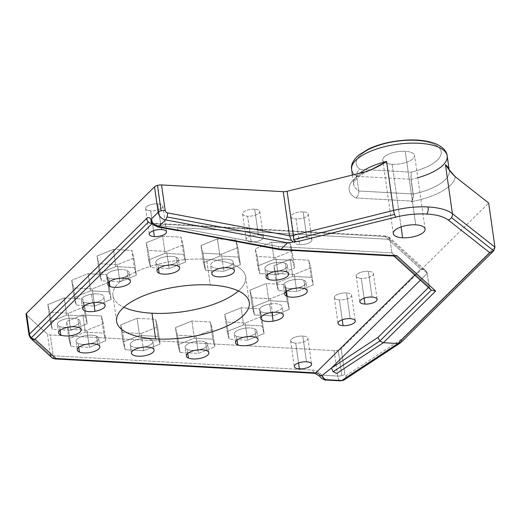 <?xml version="1.0" encoding="UTF-8"?>
<svg xmlns="http://www.w3.org/2000/svg" width="521" height="521" viewBox="0 0 521 521"><rect width="100%" height="100%" fill="white"/><g stroke="black" fill="none" stroke-linecap="round" stroke-linejoin="round"><path stroke-width="0.39" stroke-dasharray="2.6 1.95" d="M417.796 177.739A48.251 18.541 -8.1 0 1 411.004 179.439L411.245 172.164A42.891 16.483 171.9 0 0 438.793 147.391A42.891 16.483 171.9 0 0 382.831 144.297A42.891 16.483 171.9 0 0 359.959 169.332C357.627 170.777 356.54 173.096 356.696 176.293C356.54 173.096 357.627 170.777 359.959 169.332L411.245 172.164L359.959 169.332A42.891 16.483 -8.1 0 1 382.831 144.297A42.891 16.483 -8.1 0 1 438.793 147.391A42.891 16.483 -8.1 0 1 411.245 172.164L411.193 175.733A5.36 2.279 -86.8 0 0 411.141 179.302L356.696 176.293L358.793 190.992L356.696 176.293A48.251 18.541 -8.1 0 1 351.636 169.494A48.251 18.541 171.9 0 0 356.696 176.293L411.141 179.302L413.231 194.007L411.141 179.302A5.36 2.279 93.2 0 1 411.193 175.733L411.004 179.439L413.094 194.144C413.251 197.628 412.586 200.149 411.089 201.712L411.746 201.067A5.36 2.279 -86.8 0 0 413.231 194.007A5.36 2.279 93.2 0 1 411.746 201.067L355.641 197.96C357.888 196.495 358.936 194.17 358.793 190.992L413.231 194.007L358.793 190.992A48.251 18.541 -8.1 0 1 353.726 184.2A48.251 18.541 -8.1 0 1 359.965 173.135A48.251 18.541 171.9 0 0 353.726 184.2A48.251 18.541 171.9 0 0 358.793 190.992C358.936 194.17 357.888 196.495 355.641 197.96L411.746 201.067L411.089 201.712C412.586 200.149 413.251 197.628 413.094 194.144A48.251 18.541 171.9 0 0 449.271 170.601A48.251 18.541 171.9 0 0 449.102 169.761A48.251 18.541 -8.1 0 1 449.271 170.601A48.251 18.541 -8.1 0 1 413.094 194.144L411.004 179.439A48.251 18.541 171.9 0 0 447.181 155.896M455.308 176.795A53.617 20.606 -8.1 0 1 411.089 201.712A53.617 20.606 171.9 0 0 455.308 176.795M143.594 350.698L125.125 349.676L123.099 342.043L139.543 335.433L158.013 336.455L160.038 344.088L143.594 350.698L143.099 347.253L143.594 350.698L160.038 344.088L158.013 336.455L139.543 335.433L123.099 342.043L125.125 349.676L143.594 350.698M152.809 341.268A11.39 4.376 171.9 0 0 146.212 338.481A11.39 4.376 171.9 0 0 130.328 344.869A11.39 4.376 171.9 0 0 140.527 347.592A11.39 4.376 -8.1 0 1 130.328 344.869L131.494 353.049L130.328 344.869A11.39 4.376 -8.1 0 1 130.289 344.674A11.39 4.376 -8.1 0 1 146.212 338.481A11.39 4.376 -8.1 0 1 152.809 341.268A11.39 4.376 -8.1 0 1 152.848 341.463A11.39 4.376 -8.1 0 1 143.835 347.116A11.39 4.376 171.9 0 0 152.809 341.268L154.027 349.838L152.809 341.268M325.566 380.024L321.757 375.179C319.614 376.494 319.099 376.566 320.2 375.394C319.099 376.566 319.614 376.494 321.757 375.179L337.771 376.064A8.043 3.419 -86.8 0 0 340.604 380.858A8.043 3.419 93.2 0 1 337.771 376.064A5.36 2.058 171.9 0 0 341.835 375.621A5.36 2.058 171.9 0 0 344.804 374.176A2.683 1.14 -86.8 0 0 346.094 375.667L402.232 338.741L494.95 247.143L402.232 338.741L401.203 342.232L493.739 250.809L401.203 342.232L402.232 338.741L346.094 375.667A2.683 1.14 93.2 0 1 344.804 374.176L341.183 348.751L344.804 374.176A5.36 2.058 -8.1 0 1 341.835 375.621L338.22 350.197A5.36 2.058 171.9 0 0 341.183 348.751L488.672 203.04L341.183 348.751A5.36 2.058 -8.1 0 1 338.22 350.197A5.36 2.058 -8.1 0 1 334.15 350.64L50.231 334.938A5.36 2.058 -8.1 0 1 47.45 334.117L26.389 314.912L29.352 335.739A5.36 2.058 -8.1 0 1 29.013 335.153A5.36 2.058 171.9 0 0 29.352 335.739L26.389 314.912L47.45 334.117L50.413 354.944A5.36 2.058 171.9 0 0 53.201 355.765L312.887 370.125A10.726 8.792 -134.7 0 1 321.757 375.179L325.592 380.03M365.273 171.819A53.617 20.606 171.9 0 0 355.641 197.96A53.617 20.606 -8.1 0 1 365.273 171.819M217.446 238.905L201.002 245.521L203.027 253.154L221.49 254.176L237.934 247.56L235.915 239.927L217.446 238.905L235.915 239.927L238.357 257.081L219.888 256.058L217.446 238.905L219.888 256.058L203.444 262.669L205.469 270.308L223.932 271.324L240.376 264.714L238.357 257.081L235.915 239.927L237.934 247.56L240.376 264.714L237.934 247.56L221.49 254.176L223.437 267.82L221.49 254.176L203.027 253.154L205.469 270.308L203.027 253.154L201.002 245.521L203.444 262.669L201.002 245.521L217.446 238.905M141.152 333.551L157.596 326.934L155.571 319.301L137.108 318.279L120.664 324.896L122.682 332.528L141.152 333.551L122.682 332.528L125.125 349.676L122.682 332.528L120.664 324.896L123.099 342.043L120.664 324.896L137.108 318.279L139.543 335.433L137.108 318.279L155.571 319.301L158.013 336.455L155.571 319.301L157.596 326.934L160.038 344.088L157.596 326.934L141.152 333.551L143.093 347.188L141.152 333.551M286.863 292.177L284.837 284.544L266.374 283.522L249.93 290.132L251.949 297.771L270.419 298.787L286.863 292.177L270.419 298.787L272.359 312.431L270.419 298.787L251.949 297.771L254.391 314.918L272.861 315.941L289.305 309.331L286.863 292.177L289.305 309.331L287.279 301.692L268.816 300.676L252.372 307.286L254.391 314.918L251.949 297.771L249.93 290.132L252.372 307.286L249.93 290.132L266.374 283.522L268.816 300.676L266.374 283.522L284.837 284.544L287.279 301.692L284.837 284.544L286.863 292.177M71.735 280.278L73.761 287.911L92.224 288.934L108.668 282.323L106.649 274.684L88.179 273.662L71.735 280.278L74.177 297.432L76.203 305.065L73.761 287.911L71.735 280.278L88.179 273.662L106.649 274.684L108.668 282.323L92.224 288.934L73.761 287.911L76.203 305.065L94.666 306.087L94.177 302.642L94.666 306.087L111.11 299.471L108.668 282.323L111.11 299.471L109.091 291.838L106.649 274.684L109.091 291.838L90.621 290.816L88.179 273.662L90.621 290.816L74.177 297.432L71.735 280.278M303.176 211.871A8.714 3.347 171.9 0 0 291.753 214.945A8.714 3.347 171.9 0 0 296.078 218.885A8.714 3.347 171.9 0 0 307.507 215.811A8.714 3.347 171.9 0 0 303.176 211.871A8.714 3.347 -8.1 0 1 308.256 214.151A8.714 3.347 -8.1 0 1 296.078 218.885L299.738 244.616A8.714 3.347 -8.1 0 1 295.414 240.669A8.714 3.347 -8.1 0 1 306.843 237.596A8.714 3.347 -8.1 0 1 311.167 241.542A8.714 3.347 -8.1 0 1 299.738 244.616A8.714 3.347 171.9 0 0 311.916 239.881A8.714 3.347 171.9 0 0 306.843 237.596L303.176 211.871L306.843 237.596A8.714 3.347 171.9 0 0 294.665 242.337A8.714 3.347 171.9 0 0 299.738 244.616L296.078 218.885A8.714 3.347 -8.1 0 1 291.005 216.606A8.714 3.347 -8.1 0 1 303.176 211.871M254.717 209.188A8.714 3.347 171.9 0 0 243.294 212.262A8.714 3.347 171.9 0 0 247.618 216.208A8.714 3.347 171.9 0 0 259.041 213.135A8.714 3.347 171.9 0 0 254.717 209.188A8.714 3.347 -8.1 0 1 259.79 211.467A8.714 3.347 -8.1 0 1 247.618 216.208L251.278 241.933A8.714 3.347 -8.1 0 1 246.954 237.993A8.714 3.347 -8.1 0 1 258.377 234.919A8.714 3.347 -8.1 0 1 262.701 238.859A8.714 3.347 -8.1 0 1 251.278 241.933A8.714 3.347 171.9 0 0 263.457 237.198A8.714 3.347 171.9 0 0 258.377 234.919L254.717 209.188L258.377 234.919A8.714 3.347 171.9 0 0 246.205 239.653A8.714 3.347 171.9 0 0 251.278 241.933L247.618 216.208A8.714 3.347 -8.1 0 1 242.539 213.923A8.714 3.347 -8.1 0 1 254.717 209.188M368.38 271.324A8.714 3.347 171.9 0 0 356.95 274.398A8.714 3.347 171.9 0 0 361.274 278.344A8.714 3.347 171.9 0 0 372.704 275.27A8.714 3.347 171.9 0 0 368.38 271.324A8.714 3.347 -8.1 0 1 373.453 273.603A8.714 3.347 -8.1 0 1 361.274 278.344L364.101 298.181L361.274 278.344A8.714 3.347 -8.1 0 1 356.201 276.058A8.714 3.347 -8.1 0 1 368.38 271.324L372.04 297.055L368.38 271.324M346.53 292.913A8.714 3.347 171.9 0 0 335.101 295.987A8.714 3.347 171.9 0 0 339.425 299.927A8.714 3.347 171.9 0 0 350.854 296.853A8.714 3.347 171.9 0 0 346.53 292.913A8.714 3.347 -8.1 0 1 351.603 295.192A8.714 3.347 -8.1 0 1 339.425 299.927L342.251 319.77L339.425 299.927A8.714 3.347 -8.1 0 1 334.352 297.647A8.714 3.347 -8.1 0 1 346.53 292.913L350.19 318.637L346.53 292.913M157.791 203.828A8.714 3.347 171.9 0 0 146.368 206.902A8.714 3.347 171.9 0 0 150.693 210.842A8.714 3.347 171.9 0 0 162.116 207.775A8.714 3.347 171.9 0 0 157.791 203.828A8.714 3.347 -8.1 0 1 162.871 206.108A8.714 3.347 -8.1 0 1 150.693 210.842L153.519 230.686L150.693 210.842A8.714 3.347 -8.1 0 1 145.619 208.563A8.714 3.347 -8.1 0 1 157.791 203.828L161.458 229.559L157.791 203.828M302.825 336.084A8.714 3.347 171.9 0 0 291.402 339.158A8.714 3.347 171.9 0 0 295.726 343.105A8.714 3.347 171.9 0 0 307.149 340.031A8.714 3.347 171.9 0 0 302.825 336.084A8.714 3.347 -8.1 0 1 307.904 338.363A8.714 3.347 -8.1 0 1 295.726 343.105L298.553 362.942L295.726 343.105A8.714 3.347 -8.1 0 1 290.653 340.819A8.714 3.347 -8.1 0 1 302.825 336.084L306.491 361.815L302.825 336.084M206.609 259.243A67.02 25.757 171.9 0 0 128.713 275.505A67.02 25.757 171.9 0 0 123.842 307.247A67.02 25.757 -8.1 0 1 112.946 295.668A67.02 25.757 -8.1 0 1 206.609 259.243A67.02 25.757 -8.1 0 1 245.651 276.781A67.02 25.757 -8.1 0 1 238.416 290.939A67.02 25.757 171.9 0 0 206.609 259.243L210.276 284.974L206.609 259.243M64.252 297.986L47.808 304.596L49.834 312.235L68.297 313.258L84.741 306.641L82.715 299.008L64.252 297.986L66.695 315.14L85.157 316.162L87.183 323.795L70.739 330.405L52.269 329.383L50.25 321.75L66.695 315.14L50.25 321.75L47.808 304.596L64.252 297.986L82.715 299.008L84.741 306.641L68.297 313.258L49.834 312.235L47.808 304.596L50.25 321.75L52.269 329.383L49.834 312.235L52.269 329.383L70.739 330.405L70.25 326.96L70.739 330.405L87.183 323.795L84.741 306.641L87.183 323.795L85.157 316.162L82.715 299.008L85.157 316.162L66.695 315.14L64.252 297.986M162.637 236.182L146.193 242.793L148.211 250.432L166.681 251.448L183.125 244.837L181.1 237.205L162.637 236.182L165.072 253.336L183.542 254.352L185.561 261.991L169.117 268.602L150.654 267.579L148.628 259.946L165.072 253.336L148.628 259.946L146.193 242.793L162.637 236.182L181.1 237.205L183.125 244.837L166.681 251.448L148.211 250.432L146.193 242.793L148.628 259.946L150.654 267.579L148.211 250.432L150.654 267.579L169.117 268.602L168.628 265.156L169.117 268.602L185.561 261.991L183.125 244.837L185.561 261.991L183.542 254.352L181.1 237.205L183.542 254.352L165.072 253.336L162.637 236.182M113.415 249.416L96.971 256.026L98.997 263.665L117.459 264.688L133.904 258.071L131.885 250.438L113.415 249.416L115.857 266.57L134.32 267.592L136.346 275.225L119.902 281.835L101.432 280.812L99.413 273.18L115.857 266.57L99.413 273.18L96.971 256.026L113.415 249.416L131.885 250.438L133.904 258.071L117.459 264.688L98.997 263.665L96.971 256.026L99.413 273.18L101.432 280.812L98.997 263.665L101.432 280.812L119.902 281.835L119.413 278.39L119.902 281.835L136.346 275.225L133.904 258.071L136.346 275.225L134.32 267.592L131.885 250.438L134.32 267.592L115.857 266.57L113.415 249.416M241.138 307.768L224.694 314.384L226.72 322.017L245.183 323.04L261.627 316.423L259.601 308.79L241.138 307.768L243.581 324.922L262.043 325.944L264.069 333.577L247.625 340.193L229.155 339.171L227.136 331.532L243.581 324.922L227.136 331.532L224.694 314.384L241.138 307.768L259.601 308.79L261.627 316.423L245.183 323.04L226.72 322.017L224.694 314.384L227.136 331.532L229.155 339.171L226.72 322.017L229.155 339.171L247.625 340.193L247.136 336.748L247.625 340.193L264.069 333.577L261.627 316.423L264.069 333.577L262.043 325.944L259.601 308.79L262.043 325.944L243.581 324.922L241.138 307.768M82.878 314.971L66.434 321.587L68.459 329.22L86.922 330.242L103.366 323.632L101.348 315.993L82.878 314.971L85.32 332.124L68.876 338.741L66.434 321.587L82.878 314.971L101.348 315.993L103.366 323.632L105.809 340.78L103.79 333.147L101.348 315.993L103.79 333.147L85.32 332.124L82.878 314.971M271.675 242.213L255.231 248.823L257.25 256.462L275.72 257.478L292.164 250.868L290.138 243.235L271.675 242.213L274.111 259.367L257.667 265.977L255.231 248.823L271.675 242.213L290.138 243.235L292.164 250.868L294.606 268.022L278.162 274.632L259.692 273.61L257.25 256.462L255.231 248.823L257.667 265.977L259.692 273.61L257.667 265.977L274.111 259.367L292.581 260.383L294.606 268.022L292.581 260.383L290.138 243.235L292.581 260.383L274.111 259.367L271.675 242.213M191.917 321.008L175.473 327.618L177.498 335.25L195.968 336.273L212.412 329.663L210.386 322.024L191.917 321.008L210.386 322.024L212.412 329.663L195.968 336.273L197.908 349.917L195.968 336.273L177.498 335.25L179.94 352.404L198.403 353.427L214.847 346.81L212.412 329.663L214.847 346.81L212.829 339.178L210.386 322.024L212.829 339.178L194.359 338.155L191.917 321.008L194.359 338.155L177.915 344.772L175.473 327.618L191.917 321.008M290.301 259.197L273.857 265.814L275.883 273.447L294.345 274.469L310.79 267.853L308.771 260.22L290.301 259.197L308.771 260.22L310.79 267.853L313.232 285.007L296.788 291.617L278.318 290.601L276.299 282.962L292.743 276.351L311.206 277.374L313.232 285.007L311.206 277.374L308.771 260.22L311.206 277.374L292.743 276.351L290.301 259.197L292.743 276.351L276.299 282.962L278.318 290.601L296.788 291.617L296.299 288.178L296.788 291.617L313.232 285.007L310.79 267.853L294.345 274.469L275.883 273.447L278.318 290.601L275.883 273.447L273.857 265.814L276.299 282.962L273.857 265.814L290.301 259.197M299.406 279.399A11.39 4.376 171.9 0 0 286.022 282.245A11.39 4.376 171.9 0 0 285.593 287.677A11.39 4.376 171.9 0 0 293.72 288.51A11.39 4.376 -8.1 0 1 285.593 287.677A11.39 4.376 -8.1 0 1 283.483 285.593A11.39 4.376 -8.1 0 1 299.406 279.399A11.39 4.376 -8.1 0 1 303.932 280.298A11.39 4.376 171.9 0 0 299.406 279.399M297.029 288.041A11.39 4.376 171.9 0 0 303.932 280.298L305.156 288.875L303.932 280.298A11.39 4.376 -8.1 0 1 306.042 282.382A11.39 4.376 -8.1 0 1 297.029 288.041M430.144 288.973L429.206 286.817L428.477 287.54L429.206 286.817L427.285 273.343L420.382 280.161L427.285 273.343C426.497 270.425 424.348 268.999 420.838 269.07L414.781 275.049L420.838 269.07L385.136 236.514L386.986 236.111L390.027 239.367L427.285 273.343L429.206 286.817L391.948 252.841L390.027 239.367L391.948 252.841L278.383 246.563L177.466 227.612L390.027 239.367L177.466 227.612L178.136 230.386L279.849 249.722M296.286 288.113L294.345 274.469L296.286 288.113M392.157 164.271A16.086 6.18 171.9 0 0 413.251 158.599A16.086 6.18 171.9 0 0 405.266 151.318A16.086 6.18 171.9 0 0 384.172 156.99A16.086 6.18 171.9 0 0 392.157 164.271A16.086 6.18 -8.1 0 1 382.785 160.064A16.086 6.18 -8.1 0 1 405.266 151.318L415.725 224.831L405.266 151.318A16.086 6.18 -8.1 0 1 414.638 155.532A16.086 6.18 -8.1 0 1 392.157 164.271L401.072 226.915L392.157 164.271M197.915 349.982L198.403 353.427L197.915 349.982M314.02 372.958A5.36 2.279 93.2 0 1 312.887 370.125A5.36 2.279 -86.8 0 0 314.02 372.958L54.334 358.598A5.36 2.279 93.2 0 1 53.201 355.765A5.36 2.279 -86.8 0 0 54.334 358.598A5.36 2.279 -86.8 0 0 55.089 358.956A5.36 2.279 93.2 0 1 54.334 358.598L314.02 372.958A5.36 2.279 -86.8 0 0 314.775 373.323M157.427 226.804L156.801 225.183L177.466 227.612L156.801 225.183L154.288 224.095A5.36 2.279 -86.8 0 0 153.102 223.17A5.36 2.279 -86.8 0 0 152.106 223.626L385.136 236.514L152.106 223.626A5.36 2.279 93.2 0 1 153.102 223.17A5.36 2.279 93.2 0 1 154.288 224.095L156.795 225.163L157.427 226.804M178.136 230.386L177.466 227.612L278.383 246.563L279.289 249.383L278.383 246.563L391.948 252.841L393.668 255.707L279.289 249.383L178.657 230.718M270.927 312.626L269.709 304.049A11.39 4.376 -8.1 0 1 275.479 303.717A11.39 4.376 -8.1 0 1 282.115 306.7A11.39 4.376 -8.1 0 1 273.102 312.359A11.39 4.376 171.9 0 0 282.063 307.436A11.39 4.376 171.9 0 0 275.479 303.717A11.39 4.376 171.9 0 0 269.709 304.049A11.39 4.376 171.9 0 0 259.543 309.689A11.39 4.376 171.9 0 0 269.793 312.828A11.39 4.376 -8.1 0 1 259.556 309.91A11.39 4.376 -8.1 0 1 269.709 304.049L270.927 312.626M272.366 312.496L272.861 315.941L272.366 312.496M289.305 309.331L272.861 315.941L254.391 314.918L252.372 307.286L268.816 300.676L287.279 301.692L289.305 309.331M233.154 261.894L234.372 270.471L233.154 261.894A11.39 4.376 171.9 0 0 226.557 259.106A11.39 4.376 -8.1 0 1 233.154 261.894A11.39 4.376 -8.1 0 1 233.193 262.089A11.39 4.376 -8.1 0 1 224.173 267.742A11.39 4.376 171.9 0 0 233.154 261.894M211.839 273.675L210.673 265.495A11.39 4.376 -8.1 0 1 210.634 265.3A11.39 4.376 -8.1 0 1 226.557 259.106A11.39 4.376 171.9 0 0 210.673 265.495A11.39 4.376 171.9 0 0 220.871 268.217A11.39 4.376 -8.1 0 1 210.673 265.495L211.839 273.675M223.444 267.879L223.932 271.324L223.444 267.879M219.888 256.058L238.357 257.081L240.376 264.714L223.932 271.324L205.469 270.308L203.444 262.669L219.888 256.058M336.69 373.44L333.147 371.74L331.447 368.028M346.094 375.667A5.36 4.63 -123.3 0 1 344.961 379.229A5.36 4.63 56.7 0 0 346.094 375.667M390.027 239.367L388.816 236.879L385.136 236.514L420.838 269.07L425.781 270.581L427.285 273.343L390.027 239.367M86.922 330.242L68.459 329.22L70.902 346.374L89.365 347.396L88.876 343.951L89.365 347.396L105.809 340.78L103.366 323.632L86.922 330.242L88.87 343.886L86.922 330.242M26.05 314.326A5.36 2.058 171.9 0 0 26.389 314.912M280.78 262.408A11.39 4.376 171.9 0 0 267.39 265.261A11.39 4.376 171.9 0 0 266.967 270.686A11.39 4.376 171.9 0 0 275.095 271.519A11.39 4.376 -8.1 0 1 266.967 270.686A11.39 4.376 -8.1 0 1 264.857 268.602A11.39 4.376 -8.1 0 1 280.78 262.408A11.39 4.376 -8.1 0 1 285.306 263.313A11.39 4.376 171.9 0 0 280.78 262.408M278.403 271.05A11.39 4.376 171.9 0 0 285.306 263.313L286.53 271.884L285.306 263.313A11.39 4.376 -8.1 0 1 287.416 265.391A11.39 4.376 -8.1 0 1 278.403 271.05M50.413 354.944L47.45 334.117A5.36 2.058 171.9 0 0 50.231 334.938L53.201 355.765A5.36 2.058 -8.1 0 1 50.413 354.944L29.352 335.739A5.36 4.715 -47.6 0 0 30.706 338.363A5.36 4.715 132.4 0 1 29.352 335.739L50.413 354.944A5.36 4.715 -47.6 0 0 51.768 357.569M68.459 329.22L66.434 321.587L68.876 338.741L70.902 346.374L68.459 329.22M85.32 332.124L103.79 333.147L105.809 340.78L89.365 347.396L70.902 346.374L68.876 338.741L85.32 332.124M91.989 335.172A11.39 4.376 171.9 0 0 78.599 338.025A11.39 4.376 171.9 0 0 78.176 343.45A11.39 4.376 171.9 0 0 86.304 344.283A11.39 4.376 -8.1 0 1 78.176 343.45A11.39 4.376 -8.1 0 1 76.066 341.366A11.39 4.376 -8.1 0 1 91.989 335.172A11.39 4.376 -8.1 0 1 96.515 336.071A11.39 4.376 171.9 0 0 91.989 335.172M89.605 343.814A11.39 4.376 171.9 0 0 96.515 336.071L97.733 344.648L96.515 336.071A11.39 4.376 -8.1 0 1 98.625 338.155A11.39 4.376 -8.1 0 1 89.605 343.814M279.959 249.741L394.039 256.052L393.16 255.336L393.935 256.045M394.99 256.104L393.668 255.707L391.948 252.841L429.206 286.817L430.711 289.578M78.73 347.351L78.176 343.45L78.73 347.351M267.52 274.593L266.967 270.686L267.52 274.593M205.554 342.102L206.772 350.679L205.554 342.102A11.39 4.376 171.9 0 0 201.028 341.203A11.39 4.376 -8.1 0 1 205.554 342.102A11.39 4.376 -8.1 0 1 207.664 344.186A11.39 4.376 -8.1 0 1 198.644 349.845A11.39 4.376 171.9 0 0 205.554 342.102M187.768 353.381L187.215 349.48A11.39 4.376 -8.1 0 1 185.105 347.396A11.39 4.376 -8.1 0 1 201.028 341.203A11.39 4.376 171.9 0 0 187.638 344.055A11.39 4.376 171.9 0 0 187.215 349.48A11.39 4.376 171.9 0 0 195.342 350.314A11.39 4.376 -8.1 0 1 187.215 349.48L187.768 353.381M127.046 270.516L128.27 279.087L127.046 270.516A11.39 4.376 171.9 0 0 122.52 269.618A11.39 4.376 -8.1 0 1 127.046 270.516A11.39 4.376 -8.1 0 1 129.156 272.594A11.39 4.376 -8.1 0 1 120.143 278.253A11.39 4.376 171.9 0 0 127.046 270.516M109.267 281.796L108.707 277.888A11.39 4.376 -8.1 0 1 106.597 275.804A11.39 4.376 -8.1 0 1 122.52 269.618A11.39 4.376 171.9 0 0 109.13 272.463A11.39 4.376 171.9 0 0 108.707 277.888A11.39 4.376 171.9 0 0 116.834 278.722A11.39 4.376 -8.1 0 1 108.707 277.888L109.267 281.796M286.153 291.578L285.593 287.677L286.153 291.578M254.769 328.868L255.993 337.445L254.769 328.868A11.39 4.376 171.9 0 0 250.243 327.97A11.39 4.376 -8.1 0 1 254.769 328.868A11.39 4.376 -8.1 0 1 256.879 330.952A11.39 4.376 -8.1 0 1 247.866 336.612A11.39 4.376 171.9 0 0 254.769 328.868M236.99 340.148L236.43 336.247A11.39 4.376 -8.1 0 1 234.32 334.163A11.39 4.376 -8.1 0 1 250.243 327.97A11.39 4.376 171.9 0 0 236.853 330.815A11.39 4.376 171.9 0 0 236.43 336.247A11.39 4.376 171.9 0 0 244.557 337.08A11.39 4.376 -8.1 0 1 236.43 336.247L236.99 340.148M77.883 319.086L79.107 327.663L77.883 319.086A11.39 4.376 171.9 0 0 73.357 318.188A11.39 4.376 -8.1 0 1 77.883 319.086A11.39 4.376 -8.1 0 1 79.993 321.164A11.39 4.376 -8.1 0 1 70.98 326.823A11.39 4.376 171.9 0 0 77.883 319.086M60.104 330.366L59.544 326.459A11.39 4.376 -8.1 0 1 57.434 324.375A11.39 4.376 -8.1 0 1 73.357 318.188A11.39 4.376 171.9 0 0 59.967 321.034A11.39 4.376 171.9 0 0 59.544 326.459A11.39 4.376 171.9 0 0 67.671 327.299A11.39 4.376 -8.1 0 1 59.544 326.459L60.104 330.366M70.237 326.895L68.297 313.258L70.237 326.895M171.741 256.378A11.39 4.376 171.9 0 0 158.351 259.23A11.39 4.376 171.9 0 0 157.928 264.655A11.39 4.376 171.9 0 0 166.056 265.489A11.39 4.376 -8.1 0 1 157.928 264.655A11.39 4.376 -8.1 0 1 155.818 262.571A11.39 4.376 -8.1 0 1 171.741 256.378A11.39 4.376 -8.1 0 1 176.267 257.276A11.39 4.376 171.9 0 0 171.741 256.378M169.358 265.02A11.39 4.376 171.9 0 0 176.267 257.276L177.485 265.853L176.267 257.276A11.39 4.376 -8.1 0 1 178.377 259.36A11.39 4.376 -8.1 0 1 169.358 265.02M168.622 265.091L166.681 251.448L168.622 265.091M119.4 278.325L117.459 264.688L119.4 278.325M247.123 336.683L245.183 323.04L247.123 336.683M91.514 294.196L92.738 302.766L91.514 294.196A11.39 4.376 171.9 0 0 81.348 299.835A11.39 4.376 171.9 0 0 91.598 302.975A11.39 4.376 -8.1 0 1 81.367 300.057A11.39 4.376 -8.1 0 1 91.514 294.196A11.39 4.376 -8.1 0 1 97.29 293.864A11.39 4.376 171.9 0 0 91.514 294.196M94.164 302.577L92.224 288.934L94.164 302.577M74.177 297.432L90.621 290.816L109.091 291.838L111.11 299.471L94.666 306.087L76.203 305.065L74.177 297.432M94.907 302.506A11.39 4.376 171.9 0 0 103.868 297.582A11.39 4.376 171.9 0 0 97.29 293.864A11.39 4.376 -8.1 0 1 103.926 296.846A11.39 4.376 -8.1 0 1 94.907 302.506M158.482 268.562L157.928 264.655L158.482 268.562M275.72 257.478L257.25 256.462L259.692 273.61L278.162 274.632L277.667 271.187L278.162 274.632L294.606 268.022L292.164 250.868L275.72 257.478L277.66 271.122L275.72 257.478M177.498 335.25L175.473 327.618L177.915 344.772L179.94 352.404L177.498 335.25M401.203 342.232L344.961 379.229L401.059 342.388M334.15 350.64L337.771 376.064L321.757 375.179A10.726 8.792 45.3 0 0 312.887 370.125L53.201 355.765L50.231 334.938L334.15 350.64A5.36 2.058 171.9 0 0 338.22 350.197L341.835 375.621A5.36 2.058 -8.1 0 1 337.771 376.064L334.15 350.64M194.359 338.155L212.829 339.178L214.847 346.81L198.403 353.427L179.94 352.404L177.915 344.772L194.359 338.155M344.192 379.881A5.36 4.63 56.7 0 0 344.961 379.229M449.167 169.846L449.271 170.601L448.581 169.058M352.424 175.017L353.726 184.2C352.815 184.994 353.512 177.29 371.095 169.82M151.097 222.298L153.102 223.17L386.986 236.111M283.339 315.277L282.115 306.7M393.251 233.571L382.785 160.064M154.066 350.034L152.848 341.463M211.852 273.87L210.634 265.3M388.816 236.879L425.781 270.581M77.284 349.943L76.066 341.366M266.075 277.179L264.857 268.602M186.323 355.973L185.105 347.396M107.821 284.381L106.597 275.804M284.707 294.17L283.483 285.593M235.544 342.74L234.32 334.163M58.658 332.952L57.434 324.375M82.585 308.634L81.367 300.057M245.651 276.781L249.312 302.512M308.256 214.151L311.916 239.881M259.79 211.467L263.457 237.198M373.453 273.603L377.113 299.334M351.603 295.192L355.263 320.923M162.871 206.108L166.531 231.838M307.904 338.363L311.565 364.094M157.036 271.148L155.818 262.571M81.217 329.741L79.993 321.164M258.103 339.529L256.879 330.952M307.266 290.959L306.042 282.382M130.38 281.171L129.156 272.594M208.882 352.763L207.664 344.186M99.843 346.732L98.625 338.155M288.634 273.968L287.416 265.391M179.595 267.937L178.377 259.36M112.946 295.668L116.613 321.398M290.653 340.819L294.313 366.55M145.619 208.563L149.28 234.294M334.352 297.647L338.012 323.378M356.201 276.058L359.861 301.789M242.539 213.923L246.205 239.653M291.005 216.606L294.665 242.337M105.144 305.423L103.926 296.846M260.78 318.487L259.556 309.91M425.097 229.038L414.638 155.532M131.507 353.245L130.289 344.674M234.411 270.66L233.193 262.089"/><path stroke-width="0.78" d="M279.849 249.722L280.943 249.285L158.742 226.55L165.476 219.895L287.501 242.812L299.386 241.158C296.449 242.057 294.528 241.529 293.61 239.569L293.375 235.414A5.36 2.051 -8.3 0 1 289.533 235.811L291.46 240.331L293.447 241.998L287.501 242.812L280.943 249.285L396.839 255.694L435.654 291.096L383.397 342.714L379.809 341.047L333.147 371.74L336.69 373.44L383.397 342.714L397.94 343.521L489.838 252.731L448.229 220.005A42.891 16.483 171.9 0 0 426.653 214.033A42.891 16.483 171.9 0 0 395.921 217.107L299.386 241.158L293.447 241.998L291.46 240.331L289.533 235.811A5.36 2.051 171.7 0 0 293.375 235.414L293.369 235.394A5.36 2.058 -8.1 0 1 289.526 235.779L167.619 212.913A2.683 2.195 -134.7 0 1 165.177 210.373A5.36 2.058 171.9 0 0 161.106 210.816A5.36 2.058 171.9 0 0 158.143 212.262A8.043 6.591 45.3 0 0 165.476 219.895L158.742 226.55L280.943 249.285L287.501 242.812L165.476 219.895A5.36 1.98 -79.4 0 0 167.013 216.957A5.36 1.98 -79.4 0 0 167.619 212.913A5.36 1.98 100.6 0 1 167.013 216.957L291.46 240.331L167.013 216.957A5.36 1.98 100.6 0 1 165.476 219.895A8.043 6.591 -134.7 0 1 158.143 212.262L150.921 219.4A10.726 4.559 -86.8 0 0 146.564 218.455A5.36 4.396 45.3 0 0 148.472 221.998A5.36 4.396 45.3 0 0 152.021 223.62A5.36 4.396 -134.7 0 1 148.472 221.998A5.36 4.396 -134.7 0 1 146.564 218.455L29.476 334.13L26.512 313.303L154.522 186.837A5.36 2.058 -8.1 0 1 157.485 185.391A5.36 2.058 -8.1 0 1 161.556 184.948L283.255 191.676A5.36 2.058 171.9 0 0 287.091 191.292L365.273 171.819L371.095 169.82L386.595 161.432L393.57 210.432A48.251 18.541 -8.1 0 1 428.138 206.974A48.251 18.541 -8.1 0 1 452.417 213.688L445.442 164.688L448.581 169.058L455.308 176.795L488.672 203.04L494.95 247.143L452.417 213.688A5.36 4.643 128.2 0 1 451.479 217.57L493.739 250.809L494.95 247.143L493.556 251.005L401.046 342.395M449.102 169.761A48.251 18.541 171.9 0 0 445.442 164.688A48.251 18.541 -8.1 0 1 449.102 169.761M140.527 347.592A11.39 4.376 171.9 0 0 143.835 347.116A11.39 4.376 -8.1 0 1 140.527 347.592M26.389 314.912A5.36 2.058 -8.1 0 1 26.512 313.303A5.36 2.058 171.9 0 0 26.05 314.326L29.013 335.153A5.36 2.058 -8.1 0 1 29.476 334.13A5.36 4.396 45.3 0 0 31.39 337.673L148.472 221.998L31.39 337.673A5.36 4.396 -134.7 0 1 29.476 334.13A5.36 2.058 171.9 0 0 29.013 335.153L30.706 338.363A5.36 4.715 -47.6 0 0 35.018 339.301L56.079 358.507L315.765 372.867A5.36 4.396 -134.7 0 1 320.2 375.394L321.861 375.706L331.447 368.028L377.999 337.4L428.477 287.54L377.999 337.4L379.809 341.047L431.381 290.099L430.144 288.973M123.842 307.247A67.02 25.757 171.9 0 0 151.989 313.212A67.02 25.757 171.9 0 0 238.416 290.939A67.02 25.757 -8.1 0 1 151.989 313.212L155.649 338.937A67.02 25.757 -8.1 0 1 122.383 308.601A67.02 25.757 -8.1 0 1 210.276 284.974A67.02 25.757 -8.1 0 1 243.535 315.303A67.02 25.757 -8.1 0 1 155.649 338.937A67.02 25.757 171.9 0 0 249.312 302.512A67.02 25.757 171.9 0 0 210.276 284.974A67.02 25.757 171.9 0 0 116.613 321.398A67.02 25.757 171.9 0 0 155.649 338.937L151.989 313.212A67.02 25.757 -8.1 0 1 123.842 307.247M293.72 288.51A11.39 4.376 171.9 0 0 297.029 288.041A11.39 4.376 -8.1 0 1 293.72 288.51M420.382 280.161L331.447 368.028L420.382 280.161M449.167 169.846L447.181 155.896A48.251 18.541 171.9 0 0 396.794 144.337A48.251 18.541 171.9 0 0 351.636 169.494A48.251 18.541 -8.1 0 1 396.794 144.337A48.251 18.541 -8.1 0 1 447.181 155.896A48.251 18.541 -8.1 0 1 417.796 177.739M359.965 173.135A48.251 18.541 -8.1 0 1 386.595 161.432A48.251 18.541 171.9 0 0 359.965 173.135M331.447 368.028L333.147 371.74L379.809 341.047L377.999 337.4L331.447 368.028L321.861 375.706C322.812 378.083 324.427 379.418 326.713 379.718L325.605 380.03L326.713 379.718C324.427 379.418 322.812 378.083 321.861 375.706L320.2 375.394A5.36 4.396 45.3 0 0 315.765 372.867L414.781 275.049L315.765 372.867A5.36 2.279 93.2 0 1 314.775 373.323A5.36 2.279 93.2 0 1 314.02 372.958M320.2 375.394L319.634 376.214L320.2 375.394M402.616 237.778A16.086 6.18 -8.1 0 1 394.631 230.497A16.086 6.18 -8.1 0 1 415.725 224.831A16.086 6.18 -8.1 0 1 423.71 232.105A16.086 6.18 -8.1 0 1 402.616 237.778L401.072 226.915L402.616 237.778A16.086 6.18 171.9 0 0 425.097 229.038A16.086 6.18 171.9 0 0 415.725 224.831A16.086 6.18 171.9 0 0 393.251 233.571A16.086 6.18 171.9 0 0 402.616 237.778M179.699 230.275L178.136 230.386L179.699 230.275M279.868 249.728L178.136 230.386M158.742 226.55L157.427 226.804L158.742 226.55C154.698 225.476 152.086 223.092 150.921 219.4L151.168 222.415L150.921 219.4C152.086 223.092 154.698 225.476 158.742 226.55M493.739 250.809L489.838 252.731L493.739 250.809L451.479 217.57A5.36 4.643 -51.8 0 0 452.417 213.688L494.95 247.143L488.672 203.04L455.308 176.795C452.078 173.773 448.789 169.735 445.442 164.688L452.417 213.688A48.251 18.541 171.9 0 0 428.138 206.974A5.36 2.279 93.2 0 1 426.653 214.033A5.36 2.279 -86.8 0 0 428.138 206.974A48.251 18.541 171.9 0 0 393.57 210.432A5.36 1.283 76 0 0 394.547 214.418A5.36 1.283 76 0 0 395.921 217.107A42.891 16.483 -8.1 0 1 426.653 214.033A42.891 16.483 -8.1 0 1 448.229 220.005L489.838 252.731L397.94 343.521L383.397 342.714L336.69 373.44M293.61 239.569L394.547 214.418A5.36 1.283 -104 0 1 393.57 210.432L293.369 235.394L293.61 239.569C294.528 241.529 296.449 242.057 299.386 241.158L395.921 217.107A5.36 1.283 -104 0 1 394.547 214.418L293.61 239.569M271.962 312.567L273.186 321.138A11.39 4.376 171.9 0 0 283.339 315.277A11.39 4.376 171.9 0 0 270.927 312.626A11.39 4.376 -8.1 0 1 283.294 315.081A11.39 4.376 -8.1 0 1 273.186 321.138A11.39 4.376 -8.1 0 1 260.819 318.683A11.39 4.376 -8.1 0 1 270.927 312.626A11.39 4.376 171.9 0 0 260.78 318.487A11.39 4.376 171.9 0 0 273.186 321.138L271.962 312.567A11.39 4.376 171.9 0 0 273.102 312.359A11.39 4.376 -8.1 0 1 271.962 312.567A11.39 4.376 -8.1 0 1 269.793 312.828A11.39 4.376 171.9 0 0 271.962 312.567M131.494 353.049L131.553 353.44A11.39 4.376 171.9 0 0 143.659 355.941A11.39 4.376 171.9 0 0 154.066 350.034A11.39 4.376 171.9 0 0 154.027 349.838A11.39 4.376 -8.1 0 1 143.92 355.902A11.39 4.376 -8.1 0 1 131.553 353.44A11.39 4.376 -8.1 0 1 141.66 347.383A11.39 4.376 -8.1 0 1 154.027 349.838A11.39 4.376 171.9 0 0 141.914 347.344A11.39 4.376 171.9 0 0 131.507 353.245A11.39 4.376 171.9 0 0 131.553 353.44L131.494 353.049M234.372 270.471A11.39 4.376 171.9 0 0 222.259 267.97A11.39 4.376 171.9 0 0 211.852 273.87A11.39 4.376 171.9 0 0 211.891 274.066L211.839 273.675L211.891 274.066A11.39 4.376 -8.1 0 1 222.005 268.009A11.39 4.376 -8.1 0 1 234.372 270.471A11.39 4.376 -8.1 0 1 224.258 276.527A11.39 4.376 -8.1 0 1 211.891 274.066A11.39 4.376 171.9 0 0 224.004 276.566A11.39 4.376 171.9 0 0 234.411 270.66A11.39 4.376 171.9 0 0 234.372 270.471M220.871 268.217A11.39 4.376 171.9 0 0 224.173 267.742A11.39 4.376 -8.1 0 1 220.871 268.217M344.961 379.229A5.36 4.63 -123.3 0 1 344.192 379.881A5.36 4.63 -123.3 0 1 341.646 380.545A8.043 3.419 93.2 0 1 340.604 380.858L325.605 380.03C325.658 380.454 324.342 379.913 321.652 378.409L319.627 376.201L314.775 373.323A5.36 2.279 -86.8 0 0 315.765 372.867L56.079 358.507A5.36 4.715 132.4 0 1 51.768 357.569A5.36 4.715 -47.6 0 0 56.079 358.507A5.36 2.279 93.2 0 1 55.089 358.956A5.36 2.279 -86.8 0 0 56.079 358.507L35.018 339.301L152.06 223.672L35.018 339.301A5.36 4.396 -134.7 0 1 31.39 337.673A5.36 4.396 45.3 0 0 35.018 339.301A5.36 4.715 132.4 0 1 30.706 338.363L51.768 357.569A5.36 4.715 132.4 0 1 50.413 354.944M92.738 302.766A11.39 4.376 -8.1 0 1 105.105 305.228A11.39 4.376 -8.1 0 1 94.991 311.284A11.39 4.376 -8.1 0 1 82.624 308.829A11.39 4.376 -8.1 0 1 92.738 302.766A11.39 4.376 171.9 0 0 82.585 308.634A11.39 4.376 171.9 0 0 94.991 311.284L93.773 302.708A11.39 4.376 -8.1 0 1 91.598 302.975A11.39 4.376 171.9 0 0 93.773 302.708A11.39 4.376 171.9 0 0 94.907 302.506A11.39 4.376 -8.1 0 1 93.773 302.708L94.991 311.284A11.39 4.376 171.9 0 0 105.144 305.423A11.39 4.376 171.9 0 0 92.738 302.766M364.941 304.069A8.714 3.347 -8.1 0 1 360.617 300.122A8.714 3.347 -8.1 0 1 372.04 297.055A8.714 3.347 -8.1 0 1 376.364 300.995A8.714 3.347 -8.1 0 1 364.941 304.069A8.714 3.347 171.9 0 0 377.113 299.334A8.714 3.347 171.9 0 0 372.04 297.055A8.714 3.347 171.9 0 0 359.861 301.789A8.714 3.347 171.9 0 0 364.941 304.069L364.101 298.181L364.941 304.069M343.085 325.658A8.714 3.347 -8.1 0 1 338.761 321.711A8.714 3.347 -8.1 0 1 350.19 318.637A8.714 3.347 -8.1 0 1 354.514 322.584A8.714 3.347 -8.1 0 1 343.085 325.658A8.714 3.347 171.9 0 0 355.263 320.923A8.714 3.347 171.9 0 0 350.19 318.637A8.714 3.347 171.9 0 0 338.012 323.378A8.714 3.347 171.9 0 0 343.085 325.658L342.251 319.77L343.085 325.658M154.353 236.573A8.714 3.347 -8.1 0 1 150.028 232.626A8.714 3.347 -8.1 0 1 161.458 229.559A8.714 3.347 -8.1 0 1 165.782 233.499A8.714 3.347 -8.1 0 1 154.353 236.573A8.714 3.347 171.9 0 0 166.531 231.838A8.714 3.347 171.9 0 0 161.458 229.559A8.714 3.347 171.9 0 0 149.28 234.294A8.714 3.347 171.9 0 0 154.353 236.573L153.519 230.686L154.353 236.573M299.386 368.829A8.714 3.347 -8.1 0 1 295.062 364.889A8.714 3.347 -8.1 0 1 306.491 361.815A8.714 3.347 -8.1 0 1 310.816 365.755A8.714 3.347 -8.1 0 1 299.386 368.829A8.714 3.347 171.9 0 0 311.565 364.094A8.714 3.347 171.9 0 0 306.491 361.815A8.714 3.347 171.9 0 0 294.313 366.55A8.714 3.347 171.9 0 0 299.386 368.829L298.553 362.942L299.386 368.829M177.485 265.853A11.39 4.376 -8.1 0 1 174.913 272.333A11.39 4.376 -8.1 0 1 159.146 273.232A11.39 4.376 -8.1 0 1 161.718 266.759A11.39 4.376 -8.1 0 1 177.485 265.853A11.39 4.376 171.9 0 0 164.558 265.834A11.39 4.376 171.9 0 0 157.036 271.148A11.39 4.376 171.9 0 0 159.146 273.232L158.482 268.562L159.146 273.232A11.39 4.376 171.9 0 0 172.073 273.251A11.39 4.376 171.9 0 0 179.595 267.937A11.39 4.376 171.9 0 0 177.485 265.853M286.53 271.884A11.39 4.376 -8.1 0 1 283.952 278.364A11.39 4.376 -8.1 0 1 268.185 279.263A11.39 4.376 -8.1 0 1 270.757 272.789A11.39 4.376 -8.1 0 1 286.53 271.884A11.39 4.376 171.9 0 0 273.597 271.864A11.39 4.376 171.9 0 0 266.075 277.179A11.39 4.376 171.9 0 0 268.185 279.263L267.52 274.593L268.185 279.263A11.39 4.376 171.9 0 0 281.112 279.282A11.39 4.376 171.9 0 0 288.634 273.968A11.39 4.376 171.9 0 0 286.53 271.884M97.733 344.648A11.39 4.376 -8.1 0 1 95.161 351.121A11.39 4.376 -8.1 0 1 79.394 352.02A11.39 4.376 -8.1 0 1 81.966 345.547A11.39 4.376 -8.1 0 1 97.733 344.648A11.39 4.376 171.9 0 0 84.806 344.628A11.39 4.376 171.9 0 0 77.284 349.943A11.39 4.376 171.9 0 0 79.394 352.02L78.73 347.351L79.394 352.02A11.39 4.376 171.9 0 0 92.321 352.046A11.39 4.376 171.9 0 0 99.843 346.732A11.39 4.376 171.9 0 0 97.733 344.648M206.772 350.679A11.39 4.376 -8.1 0 1 204.199 357.152A11.39 4.376 -8.1 0 1 188.433 358.057A11.39 4.376 -8.1 0 1 191.005 351.577A11.39 4.376 -8.1 0 1 206.772 350.679A11.39 4.376 171.9 0 0 193.845 350.659A11.39 4.376 171.9 0 0 186.323 355.973A11.39 4.376 171.9 0 0 188.433 358.057L187.768 353.381L188.433 358.057A11.39 4.376 171.9 0 0 201.36 358.077A11.39 4.376 171.9 0 0 208.882 352.763A11.39 4.376 171.9 0 0 206.772 350.679M128.27 279.087A11.39 4.376 -8.1 0 1 125.698 285.567A11.39 4.376 -8.1 0 1 109.931 286.465A11.39 4.376 -8.1 0 1 112.503 279.992A11.39 4.376 -8.1 0 1 128.27 279.087A11.39 4.376 171.9 0 0 115.343 279.067A11.39 4.376 171.9 0 0 107.821 284.381A11.39 4.376 171.9 0 0 109.931 286.465L109.267 281.796L109.931 286.465A11.39 4.376 171.9 0 0 122.858 286.485A11.39 4.376 171.9 0 0 130.38 281.171A11.39 4.376 171.9 0 0 128.27 279.087M305.156 288.875A11.39 4.376 -8.1 0 1 302.584 295.348A11.39 4.376 -8.1 0 1 286.817 296.247A11.39 4.376 -8.1 0 1 289.389 289.774A11.39 4.376 -8.1 0 1 305.156 288.875A11.39 4.376 171.9 0 0 292.229 288.849A11.39 4.376 171.9 0 0 284.707 294.17A11.39 4.376 171.9 0 0 286.817 296.247L286.153 291.578L286.817 296.247A11.39 4.376 171.9 0 0 299.744 296.273A11.39 4.376 171.9 0 0 307.266 290.959A11.39 4.376 171.9 0 0 305.156 288.875M255.993 337.445A11.39 4.376 -8.1 0 1 253.421 343.919A11.39 4.376 -8.1 0 1 237.654 344.817A11.39 4.376 -8.1 0 1 240.227 338.344A11.39 4.376 -8.1 0 1 255.993 337.445A11.39 4.376 171.9 0 0 243.066 337.419A11.39 4.376 171.9 0 0 235.544 342.74A11.39 4.376 171.9 0 0 237.654 344.817L236.99 340.148L237.654 344.817A11.39 4.376 171.9 0 0 250.581 344.843A11.39 4.376 171.9 0 0 258.103 339.529A11.39 4.376 171.9 0 0 255.993 337.445M79.107 327.663A11.39 4.376 -8.1 0 1 76.535 334.137A11.39 4.376 -8.1 0 1 60.768 335.036A11.39 4.376 -8.1 0 1 63.341 328.562A11.39 4.376 -8.1 0 1 79.107 327.663A11.39 4.376 171.9 0 0 66.18 327.637A11.39 4.376 171.9 0 0 58.658 332.952A11.39 4.376 171.9 0 0 60.768 335.036L60.104 330.366L60.768 335.036A11.39 4.376 171.9 0 0 73.695 335.055A11.39 4.376 171.9 0 0 81.217 329.741A11.39 4.376 171.9 0 0 79.107 327.663M341.646 380.545L397.94 343.521L401.203 342.232L397.94 343.521L341.646 380.545L326.713 379.718L341.646 380.545A5.36 4.63 56.7 0 0 344.192 379.881L340.604 380.858A8.043 3.419 -86.8 0 0 341.646 380.545M275.095 271.519A11.39 4.376 171.9 0 0 278.403 271.05A11.39 4.376 -8.1 0 1 275.095 271.519M293.369 235.394L393.57 210.432L386.595 161.432C379.861 165.919 372.756 169.384 365.273 171.819L287.091 191.292L293.369 235.394L287.091 191.292A5.36 2.058 -8.1 0 1 283.255 191.676L289.526 235.779A5.36 2.058 171.9 0 0 293.369 235.394M86.304 344.283A11.39 4.376 171.9 0 0 89.605 343.814A11.39 4.376 -8.1 0 1 86.304 344.283M393.935 256.045L430.711 289.578L394.039 256.052L431.381 290.099L435.654 291.096L396.839 255.694L393.668 255.707M67.671 327.299A11.39 4.376 171.9 0 0 70.98 326.823A11.39 4.376 -8.1 0 1 67.671 327.299M166.056 265.489A11.39 4.376 171.9 0 0 169.358 265.02A11.39 4.376 -8.1 0 1 166.056 265.489M116.834 278.722A11.39 4.376 171.9 0 0 120.143 278.253A11.39 4.376 -8.1 0 1 116.834 278.722M244.557 337.08A11.39 4.376 171.9 0 0 247.866 336.612A11.39 4.376 -8.1 0 1 244.557 337.08M158.143 212.262L154.522 186.837L26.512 313.303L29.476 334.13L146.564 218.455A10.726 4.559 93.2 0 1 150.921 219.4L158.143 212.262A5.36 2.058 -8.1 0 1 161.106 210.816L157.485 185.391A5.36 2.058 171.9 0 0 154.522 186.837L158.143 212.262M195.342 350.314A11.39 4.376 171.9 0 0 198.644 349.845A11.39 4.376 -8.1 0 1 195.342 350.314M289.526 235.779L283.255 191.676L161.556 184.948L165.177 210.373A2.683 2.195 45.3 0 0 167.619 212.913L289.526 235.779M451.479 217.57A5.36 4.643 128.2 0 1 448.229 220.005A5.36 4.643 -51.8 0 0 451.479 217.57M161.556 184.948A5.36 2.058 171.9 0 0 157.485 185.391L161.106 210.816A5.36 2.058 -8.1 0 1 165.177 210.373L161.556 184.948M280.943 249.285L279.959 249.741L394.99 256.104L396.839 255.694L280.943 249.285M435.654 291.096L431.381 290.099L379.809 341.047L383.397 342.714L435.654 291.096M447.181 155.896C446.79 151.292 443.169 147.332 436.331 144.011C425.742 139.804 412.209 138.853 395.745 141.158C385.533 142.689 376.501 145.281 368.647 148.941L358.637 155.134C353.082 160.175 350.75 164.962 351.636 169.494L352.424 175.017M157.811 227.013L178.657 230.718M157.798 226.869L153.07 224.694L151.142 222.376M314.775 373.323L55.089 358.956L51.768 357.569M344.192 379.881L400.46 342.87"/></g></svg>
